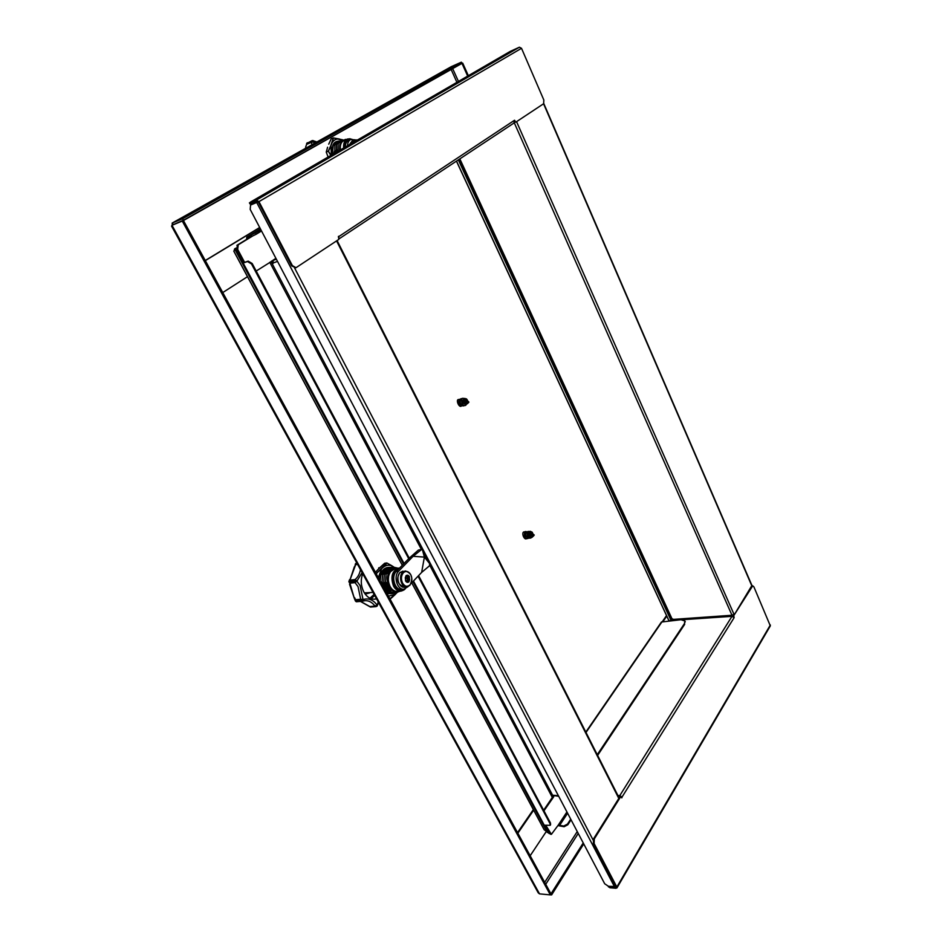 <?xml version="1.0" encoding="UTF-8"?>
<svg xmlns="http://www.w3.org/2000/svg" width="942" height="942" viewBox="0 0 942 942"><rect width="100%" height="100%" fill="white"/><g stroke="black" fill="none" stroke-linecap="round" stroke-linejoin="round"><path stroke-width="1.41" d="M451.336 66.647L461.368 62.172L182.583 218.732L172.209 223.042L172.256 225.162M461.368 62.172L461.921 63.408L183.407 220.251L182.583 218.732M550.34 894.9L539.519 893.864L538.223 892.828L171.585 226.162L171.997 225.303L182.265 221.052L550.34 894.9L550.976 893.887L183.384 220.428L173.116 224.679L183.407 220.251M173.14 224.502L172.315 222.995L451.642 66.47M456.905 82.331L451.159 69.461M173.116 224.679L171.997 225.303L539.519 893.864M183.384 220.428L182.265 221.052M550.976 893.876L583.228 842.937M550.422 894.782L551.623 894.9L583.746 843.914M551.07 893.887L551.623 894.9M467.679 76.078L462.016 63.467L462.687 63.09L461.698 63.526M461.027 63.903L462.016 63.467M183.443 220.522L451.289 69.39M468.339 75.69L462.687 63.09M378.66 568.791L378.743 567.802L379.473 567.991M334.139 144.432L334.975 143.643M533.349 809.59L517.535 832.622M666.571 615.479L662.344 621.638M585.818 732.087L661.425 622.026L681.007 619.718L684.928 621.002L684.398 623.663L597.263 754.695M684.398 623.663L685.187 621.532M684.704 624.299L597.617 755.402M663.003 621.567L666.818 615.997M546.254 831.562L530.169 855.76M533.655 810.167L517.865 833.211M259.686 227.481L205.262 260.498M247.487 276.677L222.759 292.562M205.332 260.616L259.745 227.599M620.495 796.932L619.765 796.908L593.542 838.851L593.378 843.514L616.068 886.952L615.668 887.588L616.056 886.928M608.426 886.587L609.921 887.741L616.033 888.282L616.833 887.023L594.143 843.561L594.308 838.898L620.519 796.932L621.826 797.862L622.026 797.062L619.801 795.601L617.928 795.543M752.717 585.806L751.398 586.336L733.241 616.468L752.717 585.806L753.906 586.89L770.321 625.888M733.936 616.421L734.112 617.693L622.026 797.062L621.296 797.038M557.947 825.592L564.117 826.723L567.838 824.756L567.473 824.085L570.711 819.128M567.838 824.756L571.064 819.799M567.473 824.085L563.763 826.052L558.265 825.11L551.388 834.341L546.019 825.675M544.617 825.604L548.727 833.281L551.035 834.259M550.14 833.364L545.312 825.639L549.433 833.329L548.727 833.281M553.131 796.249L543.64 810.238M673.012 619.412L731.993 615.256L733.959 614.231L516.557 121.659M609.921 887.741L608.179 886.257M609.556 887.046L615.668 887.588M543.958 810.827L553.672 796.85L552.93 795.248L558.382 795.684M671.516 620.696L678.428 619.977M618.282 796.249L621.037 796.732M682.561 619.695L731.981 616.339L733.924 617.528M418.048 576.198L550.046 823.673L550.175 825.31L543.722 825.204L413.102 581.402M550.575 824.721L550.469 823.037L550.046 823.673M252.173 263.501L248.182 261.111L243.589 262.724L237.007 249.665L237.561 245.061L236.336 249.924L243.189 262.736L242.636 263.207L247.499 261.535L251.49 263.925L252.173 263.501L409.97 559.513M418.578 575.633L550.469 823.037M251.49 263.925L409.44 560.054M236.889 245.32L246.533 239.433M238.244 244.802L246.592 239.551L237.561 245.061L237.007 249.665L237.678 249.418L238.244 244.802L247.263 239.292L246.592 239.551L246.769 237.196L260.428 228.882L246.769 237.196M615.844 886.516L608.426 886.292L604.682 883.749L250.195 209.418L250.572 205.038L258.179 201.859M251.526 204.496L258.143 201.788M277.525 261.417L272.921 263.053L273.227 260.345L276.018 258.544M243.189 262.736L243.954 262.641L237.007 249.665L236.336 249.924M429.823 565.412L552.33 797.427L553.437 796.838L271.025 261.499L271.908 261.005L272.709 262.524M553.872 795.837L553.672 796.85M273.098 263.371L272.497 263.76L271.261 261.417M272.921 263.053L272.497 263.76M272.662 260.51L271.673 261.075M558.7 796.273L553.649 795.519M514.673 121.801L516.004 122.001M339.085 238.738L338.531 236.312L338.767 239.445L296.012 267.705L292.361 265.597L258.956 201.623L256.365 200.104L250.407 202.106L510.175 51.433L519.407 47.206L521.515 48.313L543.84 100.029L543.64 103.726L516.122 121.954L514.673 121.636M338.343 236.878L514.544 120.246L515.309 121.388M261.028 230.025L246.922 237.113M251.22 235.476L251.738 236.442L256.248 234.217L255.729 233.251M261.535 230.978L256.248 234.217M251.738 236.442L247.357 238.114L247.263 239.292L252.35 236.195M244.626 262.394L237.678 249.418M273.345 260.263L256.189 271.037M249.418 202.813L249.96 203.861L256.919 201.164L258.214 201.929L291.62 265.856L295.623 267.787M514.485 120.835L513.837 123.084M672.105 620.413L459.26 159.245M730.768 616.421L730.709 615.35M673.106 620.342L672.329 619.035L672.929 620.354M730.286 616.457L730.274 615.385M672.823 619L673.224 619.871M669.091 620.896L670.975 620.307L458.33 159.869M233.969 251.373L234.629 248.865L235.783 248.158M543.993 829.36L411.76 582.827M548.362 832.598L544.264 829.843M547.384 832.54L412.914 581.603M403.506 564.034L234.629 248.865L235.818 248.417M670.645 620.778L672.011 620.236M468.021 401.657C464.465 392.684 464.795 408.063 468.904 402.104L468.233 401.41L467.632 401.998M467.161 401.975L466.525 400.103M467.244 402.01L466.584 400.091L467.609 402.01L468.139 401.422M465.113 399.702L464.983 399.714C464.017 401.045 464.406 402.152 466.149 403.046M467.609 402.01L468.233 401.41M466.443 400.162L466.902 401.845M463.888 398.548C459.46 396.394 461.898 408.239 466.007 405.048L467.044 402.481M467.044 401.928C465.701 397.865 464.394 397.336 463.123 400.326C463.864 404.224 465.36 405.296 467.597 403.541M462.675 401.186L462.958 402.458M460.544 400.385C459.519 401.08 459.566 402.293 460.685 404.012M463.44 403.235L463.546 402.552M461.392 400.609L462.157 403.729M464.971 402.411L464.465 400.315M463.181 399.844C462.263 401.398 462.722 402.764 464.547 403.965M463.134 400.986L464.5 403.906M460.438 400.303C453.549 395.722 460.143 413.091 462.793 403.329C462.287 399.95 461.085 398.654 459.166 399.443C458.142 403.517 459.402 405.649 462.934 405.814M464.135 403.812L463.37 399.761M462.122 398.725C458.095 397.465 460.52 408.098 464.371 405.496M465.513 403.765L465.642 402.999M533.278 534.962C530.57 525.683 530.122 541.226 534.232 535.056L533.655 534.503L532.96 535.138M532.489 535.044L532.077 533.196M532.866 535.162L533.561 534.526M530.782 532.713L530.582 532.701C529.592 533.961 529.899 535.056 531.512 536.01M532.571 535.091L532.124 533.184L532.972 535.15L533.655 534.503M531.959 533.278L532.242 534.856M529.286 536.457C529.322 532.654 528.297 531.158 526.225 531.983C524.317 535.103 528.144 540.637 530.393 537.152C531.111 533.549 530.358 531.629 528.156 531.37C525.695 533.266 528.474 539.99 531.335 537.658L531.5 537.47M532.277 534.891L532.03 533.219M531.347 531.9C527.037 528.521 529.274 541.061 532.736 536.61M526.166 532.984C525.118 533.667 525.141 534.891 526.213 536.657M528.733 535.798L528.403 533.243M527.143 533.101L527.673 536.493M530.275 535.103L530.016 533.372M528.909 532.654C527.85 534.032 528.168 535.409 529.887 536.763M528.768 533.749L529.816 536.693M525 531.936C519.902 530.605 525.047 543.934 527.814 536.752M527.85 536.646L527.449 532.842M527.273 532.56C523.434 527.838 523.257 540.614 528.015 538.365M357.289 140.099L354.91 140.44L353.321 142.407M311.461 141.406L313.686 141.853L311.461 142.301L312.297 140.558L306.609 143.502L311.461 141.406M315.805 142.583L312.297 140.558L313.486 140.711L314.016 143.584M313.003 140.676L316.912 141.959M311.896 144.774L311.461 142.301L306.609 144.397L305.703 146.893L307.222 142.737M333.833 153.711L332.585 151.992L333.209 154.076M333.233 145.598L340.509 141.43L333.233 145.598L332.585 151.992M338.143 142.937L336.895 143.667M334.398 151.909L334.61 153.263M336.4 143.679L335.258 144.361M332.762 152.616L333.021 154.182M333.539 145.245L338.202 142.56M334.881 144.903L342.158 140.735L334.881 144.903L334.775 153.169M337.742 142.737L333.692 145.009M335.352 152.828L334.233 151.297M339.791 142.242L338.543 142.972M336.047 151.203L336.212 152.333M334.763 144.373L333.715 144.974M333.774 144.891L336.635 143.208M344.054 140.099L336.518 144.208L336.353 152.251M336.859 151.956L335.882 150.614M336.518 144.208L340.192 142.277M337.695 150.496L337.825 151.403M341.44 141.547L343.806 140.04M346.185 139.534L338.178 143.514L337.931 151.332M338.178 143.514L345.455 139.345M338.378 151.073L337.53 149.919M343.088 140.853L341.84 141.571M339.862 144.456L339.438 150.461M339.65 150.331L340.922 142.124L345.867 139.675M345.219 139.663L343.477 140.723C340.922 142.395 339.909 145.457 340.427 149.884M343.642 148.024C343.277 143.808 344.313 140.923 346.75 139.334L340.922 142.124M343.194 140.37L333.327 137.921M327.616 147.246L326.297 152.015L328.263 151.191L330.713 145.845L333.303 137.909L331.254 138.757L333.303 137.909L338.861 138.933L333.362 137.979L332.055 142.866C333.645 140.146 335.917 138.851 338.873 138.98L341.805 139.687L338.861 138.933C335.882 138.792 333.609 140.099 332.008 142.831L330.925 145.904L331.407 155.112M331.372 155.136L330.925 145.904L328.44 151.238L330.395 154.311M338.437 142.56L336.129 142.984L333.374 145.515M333.021 146.21L332.243 152.498M331.431 156.466L328.263 151.191L326.25 152.086L327.816 156.195M328.734 144.15L331.207 138.804L328.746 144.208M331.172 138.874L333.174 137.968M327.604 147.188L326.25 152.086L328.11 157.031M335.917 143.078L337.907 142.737M335.387 143.361L336.883 143.208M337.212 143.031L335.587 143.243M345.349 147.034C345.337 143.679 346.409 141.488 348.54 140.464L350.765 139.522L355.04 139.84M347.563 145.739C347.645 142.572 348.717 140.499 350.765 139.522M410.736 574.62C408.51 571.17 406.061 570.546 403.376 572.736C401.092 575.692 400.821 579.153 402.575 583.133C404.825 586.583 407.285 587.184 409.947 584.958C412.207 582.003 412.466 578.553 410.736 574.62M409.429 576.728L409.052 581.709C407.768 582.78 406.591 582.486 405.507 580.825L405.896 575.833C407.18 574.773 408.357 575.067 409.429 576.728M406.862 575.692L409.323 577.222L409.452 580.402L408.016 581.909L405.578 580.343L405.39 577.199L406.862 575.692L405.484 577.128M408.451 580.767L406.449 580.99L407.603 580.06L407.309 577.434L406.096 576.822L408.004 576.586M362.717 573.69C360.468 579.942 360.868 586.089 363.906 592.129C366.815 597.04 370.465 599.383 374.869 599.147L376.529 598.818M360.656 601.455L369.853 606.566L374.998 606.095L377.153 604.823L377.33 605.529M362.128 572.618L356.841 581.19L355.04 582.627L354.592 581.838L356.841 581.19L360.079 585.512L363 599.359L355.676 600.702L356.547 601.714L361.693 601.22L363.176 599.571L362.175 601.314L360.68 599.242L363.176 599.571C368.393 597.899 372.985 599.665 376.941 604.882L375.611 606.566L370.477 607.037L376.011 606.613L374.998 606.095C372.137 602.244 368.758 600.443 364.825 600.69L362.764 601.126M357.619 564.423L355.676 564.658L349.918 580.154L355.052 579.577L356.841 580.884L349.458 580.861L349.447 582.403L354.592 581.838L355.052 579.577C357.842 577.258 359.644 573.949 360.48 569.627M354.663 597.699L355.523 599.736L360.68 599.242L358.007 586.572L355.04 582.627L349.906 583.192L354.251 598.111L349.564 584.264M355.758 563.493L356.7 562.869L355.817 563.728L357.148 563.575M350.236 584.676L348.987 581.19M349.906 583.192L348.929 581.885L349.906 583.192M355.735 601.349L355.523 599.736L355.417 600.984L356.547 601.714L361.94 601.302M355.676 564.658L355.57 563.634L355.676 564.658M354.793 566.896L355.452 563.822M350.259 579.095L354.38 566.731M348.929 581.567L349.918 580.154L348.929 581.567M356.759 562.857L355.464 563.799M370.206 606.919L360.539 601.467M356.794 601.797L356.029 601.573M370.076 606.825L370.901 607.084M386.726 592.965L391.13 593.743M385.101 589.975L383.806 587.243L386.079 590.175M382.216 582.533L383.806 587.243L382.146 584.57M389.505 567.673L387.986 567.696L383.783 571.37L380.874 574.914L385.113 571.217L383.465 573.525M380.874 574.914L380.191 580.978M385.078 570.122L381.734 573.713M387.727 592.353L385.549 587.066L382.028 581.909L384.206 587.207L387.727 592.353L392.861 593.566M386.821 569.922L385.113 571.217L387.986 567.696M380.839 573.737L385.313 569.227M383.959 582.321L385.549 587.066L387.821 590.01M391.248 567.461L389.729 567.496L382.617 574.726L382.028 581.909M382.617 574.726L386.856 571.017L385.196 573.337M388.551 569.722L386.856 571.017L389.729 567.496M392.979 567.261L391.46 567.296L384.36 574.526L383.771 581.72L385.949 587.019L389.47 592.177L394.616 593.401M389.47 592.177L387.292 586.89L389.576 589.833M385.702 582.121L387.292 586.89L383.771 581.72M384.36 574.526L391.46 567.296M390.294 569.521L386.938 573.148M397.971 568.191L393.203 567.084L388.987 570.77L386.102 574.326L385.513 581.532L387.692 586.842L391.213 592L396.358 593.225L399.867 590.163M391.213 592L389.046 586.701L385.513 581.532M386.102 574.326L390.341 570.616C386.738 575.173 386.314 580.543 389.046 586.701L391.33 589.657M392.049 569.309L390.341 570.616L393.203 567.084M399.526 591.258L399.114 591.588C396.417 592.683 393.838 592.071 391.377 589.739L388.01 583.522L388.881 572.689L393.085 568.403L397.489 568.238M388.01 583.522L390.118 586.583C392.108 589.998 394.592 591.623 397.583 591.458L401.057 591.105C398.054 591.27 395.569 589.645 393.591 586.23C390.306 576.928 392.025 570.887 398.725 568.097L395.275 568.497L388.881 572.689M393.085 568.403L391.413 570.499C387.821 575.056 387.386 580.425 390.118 586.583L391.377 589.739M386.95 563.01L392.072 565.942L386.962 563.057L383.712 566.907C386.361 565.047 389.14 564.741 392.072 565.989L393.838 567.037L392.072 565.907M392.049 565.871L386.927 562.986L384.713 563.245L377.942 569.557M384.819 563.234L386.832 562.963L376.776 573.077L383.688 566.86C386.338 565 389.128 564.694 392.072 565.942L393.685 567.037M389.87 598.723L395.145 594.52L391.907 597.593M386.632 568.791C382.546 570.016 380.262 573.572 379.779 579.448L379.767 580.201M390.765 598.547L389.882 598.747M375.929 573.183L376.93 573.183M421.639 572.406L424.383 557.087L413.091 556.31L421.639 549.445L422.546 550.175L424.383 557.087L429.599 563.54L429.528 565.777L421.639 572.406L411.053 583.557M408.286 586.477L403.988 589.174C397.277 590.351 393.108 576.245 398.678 571.135L413.091 556.31M403.988 589.174L401.633 589.409C394.922 590.587 390.753 576.504 396.323 571.405L408.71 558.688M409.24 558.135L418.401 550.069L421.05 549.728M421.639 549.445L418.401 550.069M578.235 833.446L545.736 884.279M544.676 882.348L577.246 831.562M452.666 68.613L458.46 81.424M662.085 621.661L586.006 732.464M619.765 796.908L620.519 796.932M616.833 887.023L770.344 624.993M733.948 615.303L733.253 615.35M751.398 586.336L752.081 586.277M567.602 813.217L559.324 825.816M563.763 826.052L564.117 826.723M593.378 843.514L594.143 843.561M594.308 838.898L593.542 838.851M566.943 811.945L558.265 825.11M619.801 795.601L731.981 616.339M618.812 798.439L336.577 240.905M294.634 268.07L593.083 839.958M248.182 261.111L247.499 261.535M427.397 560.808L423.323 553.107M421.415 549.48L269.777 262.3M243.189 263.101L404.059 563.457M413.467 581.026L544.452 825.592M273.227 260.345L276.371 259.227M614.537 886.822L256.73 202.53M521.515 48.313L258.956 201.623M292.361 265.597L291.62 265.856M250.984 203.566L250.431 202.506M273.227 260.086L275.924 258.355M256.365 200.104L519.407 47.206M751.846 585.912L543.569 103.773M459.837 158.868L672.718 620.366M731.993 615.256L514.273 122.79M669.056 620.943L456.517 161.07M402.328 565.235L233.804 251.078M352.226 143.043L354.698 139.946L352.237 140.841L349.612 144.562M357.536 139.958L354.698 139.946L357.43 140.017M351.872 139.228L347.28 139.075L350.2 138.757M351.861 139.228L346.856 139.345C344.431 140.911 343.394 143.785 343.759 147.953M344.725 147.399C344.525 143.714 345.502 141.182 347.669 139.805L351.284 139.345M351.107 139.392L347.751 139.899C345.632 141.253 344.654 143.726 344.831 147.329M332.597 154.429C331.137 145.092 333.774 140.641 340.533 141.065L341.192 141.253M341.805 139.64L343.229 140.346M341.039 141.335L340.509 141.194C334.846 140.523 332.055 143.914 332.114 151.344L332.632 154.406M402.905 571.146L400.02 572.559C395.416 576.798 399.019 588.456 404.53 587.219C397.383 584.499 395.793 579.648 399.761 572.677L405.46 570.97L409.429 572.842M402.623 572.371L405.46 570.97C411.925 573.325 413.385 578.117 409.864 585.323L407.074 586.842C401.645 588.055 398.089 576.551 402.623 572.371M409.64 585.429L404.53 587.219M409.005 576.704L407.344 575.633M409.582 579.789L409.311 577.269M408.027 581.862L409.405 580.413M405.884 580.849L407.545 581.92M405.307 577.764L405.578 580.284M407.309 577.434L409.323 577.222M406.991 578.671L409.005 578.447M407.038 576.928L409.052 576.704M407.439 580.613L409.452 580.402M407.015 578.93L409.028 578.706M407.603 580.06L409.605 579.836M406.261 576.645L407.827 576.469M406.708 581.096L408.31 580.92M378.578 602.539L377.106 606.118L376.011 606.613L377.106 606.118L378.201 601.856M371.136 598.7L374.692 595.485M369.947 598.217L374.104 594.402M365.19 594.119L369.594 592.918M364.342 592.871L373.008 592.424M404.271 589.763L401.057 591.105L405.237 588.88C401.092 592.447 397.253 591.552 393.697 586.195C390.388 576.351 392.343 570.31 399.538 568.097M404.471 589.103C400.774 591.376 397.5 590.245 394.627 585.712C391.625 577.587 392.991 571.994 398.737 568.921M398.572 569.098C393.061 572.277 391.778 577.787 394.722 585.641C397.477 590.033 400.656 591.187 404.271 589.139M378.343 577.599L381.416 569.227L378.378 577.67M388.445 596.109L395.145 594.52L396.606 593.024M379.697 580.072C380.427 570.97 384.077 566.754 390.636 567.437M393.297 593.472L387.138 593.719M395.145 594.52L388.481 596.168M390.176 567.449C384.183 567.037 380.709 570.958 379.756 579.2L379.779 579.448M387.068 593.59L392.802 593.578M380.238 567.237L375.882 571.876M376.741 573.231L375.999 573.313M390.612 598.653L395.134 594.59M396.323 571.405L398.678 571.135M172.209 223.042L451.465 66.564M685.246 621.626L684.928 621.002M620.884 796.685L620.13 796.661M550.681 834.294L551.388 834.341M608.214 886.304L608.544 886.94M616.928 887.941L770.344 625.853M550.599 824.674L550.175 825.31M251.302 204.614L250.572 205.038M403.694 563.834L242.636 263.218M619.129 797.921L337.095 240.563M516.075 121.977L515.368 122.248M296.012 267.705L295.258 267.964M339.073 238.832L514.073 122.966M752.105 585.865L543.805 103.585M669.008 620.955L456.434 161.117M233.828 251.22L402.293 565.271M411.725 582.851L544.099 829.631M352.237 140.841L349.388 144.691M305.62 148.294L305.703 146.893M341.746 139.581L343.618 140.134M332.196 151.956L332.114 151.344M355.782 601.396L364.825 600.69M355.417 600.984L354.251 598.111M348.917 581.438L349.635 579.554M380.262 567.19L384.677 563.257M377.954 569.51L375.469 572.336"/></g></svg>
